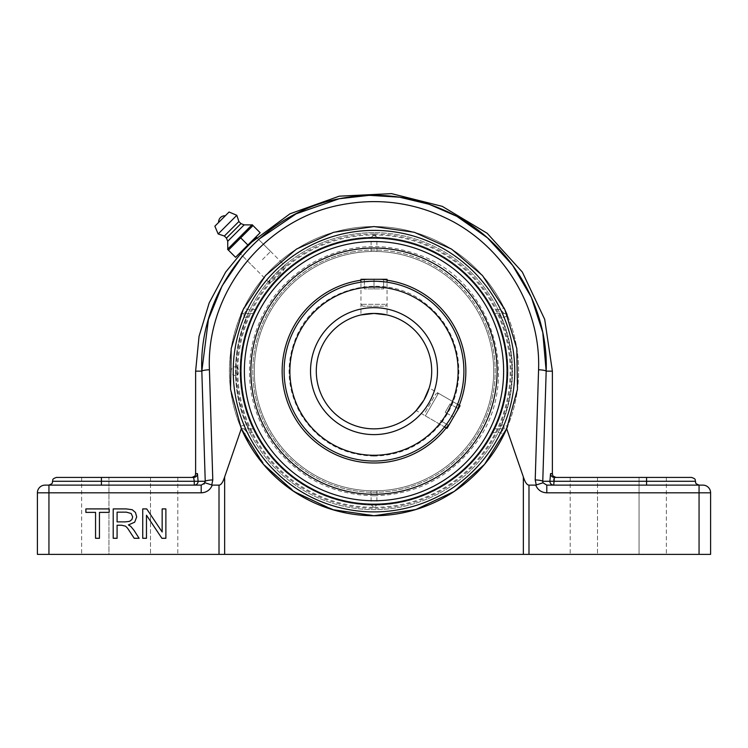 <?xml version="1.0" encoding="UTF-8"?>
<svg xmlns="http://www.w3.org/2000/svg" width="748" height="748" viewBox="0 0 748 748"><rect width="100%" height="100%" fill="white"/><g stroke="black" fill="none" stroke-linecap="round" stroke-linejoin="round"><path stroke-width="0.56" stroke-dasharray="3.74 2.81" d="M374 461.039A89.891 89.891 0 0 0 463.891 371.148A89.891 89.891 0 0 0 374 281.248A89.891 89.891 0 0 0 284.109 371.148A89.891 89.891 0 0 0 374 461.039A89.891 89.891 0 0 1 284.109 371.148A89.891 89.891 0 0 1 374 281.248A89.891 89.891 0 0 1 463.891 371.148A89.891 89.891 0 0 1 374 461.039M374 313.44A57.699 57.699 0 0 0 324.024 399.993A57.699 57.699 0 0 0 423.976 399.993A57.699 57.699 0 0 0 374 313.44M427.94 391.634L429.202 387.95L457.552 404.322L451.848 416.094L457.552 404.322L438.412 393.27L425.369 415.86L438.412 393.27L435.785 393.972L424.658 413.233L435.785 393.972M416.851 409.792L416.159 410.549L444.508 426.912L451.848 416.094L444.508 426.912L425.369 415.86L424.658 413.233M374 281.248A89.891 89.891 0 0 1 451.848 416.094A89.891 89.891 0 0 1 296.152 416.094A89.891 89.891 0 0 1 374 281.248L387.043 282.202L374 281.248L360.957 282.202L374 281.248A89.891 89.891 0 0 1 451.848 416.094A89.891 89.891 0 0 1 296.152 416.094A89.891 89.891 0 0 1 374 281.248M374 251.45A119.699 119.699 0 0 0 254.301 371.148A119.699 119.699 0 0 0 374 490.838A119.699 119.699 0 0 0 493.699 371.148A119.699 119.699 0 0 0 374 251.45A119.699 119.699 0 0 0 270.337 430.988A119.699 119.699 0 0 0 477.663 430.988A119.699 119.699 0 0 0 374 251.45L376.889 251.487L374 251.45A119.699 119.699 0 0 0 270.337 430.988A119.699 119.699 0 0 0 477.663 430.988A119.699 119.699 0 0 0 374 251.45A119.699 119.699 0 0 1 493.699 371.148A119.699 119.699 0 0 1 374 490.838L371.111 490.81L374 490.838A119.699 119.699 0 0 1 254.301 371.148A119.699 119.699 0 0 1 374 251.45M374 234.975L371.111 237.434C371.952 235.171 375.627 234.283 376.889 237.434L374 234.975A136.173 136.173 0 0 0 237.827 371.148A136.173 136.173 0 0 0 374 507.322L376.889 504.863L374 507.378L371.111 504.863L374 507.322A136.173 136.173 0 0 0 510.173 371.148A136.173 136.173 0 0 0 374 234.975M374 234.031A137.118 137.118 0 0 0 236.882 371.148A137.118 137.118 0 0 0 374 508.266A137.118 137.118 0 0 0 511.118 371.148A137.118 137.118 0 0 0 374 234.031M237.705 367.361A3.787 0.664 90 0 0 237.041 371.148A3.787 0.664 90 0 0 237.771 374.907A3.787 0.664 90 0 0 238.36 371.148A3.787 0.664 90 0 0 237.771 367.38A3.787 0.664 90 0 0 237.705 367.361M374 237.2A133.948 133.948 0 0 1 489.996 438.122A133.948 133.948 0 0 1 258.004 438.122A133.948 133.948 0 0 1 374 237.2A133.948 133.948 0 0 0 258.004 438.122A133.948 133.948 0 0 0 489.996 438.122A133.948 133.948 0 0 0 374 237.2M374 241.529A129.619 129.619 0 0 0 261.744 435.953A129.619 129.619 0 0 0 486.256 435.953A129.619 129.619 0 0 0 374 241.529M457.084 336.815A89.891 89.891 0 0 1 362.182 460.263A89.891 89.891 0 0 1 302.734 316.357A89.891 89.891 0 0 1 457.084 336.815A89.891 89.891 0 0 1 362.182 460.263A89.891 89.891 0 0 1 302.734 316.357A89.891 89.891 0 0 1 457.084 336.815M458.889 336.076A91.845 91.845 0 0 1 361.929 462.199A91.845 91.845 0 0 1 301.182 315.17A91.845 91.845 0 0 1 458.889 336.076A91.845 91.845 0 0 1 361.929 462.199A91.845 91.845 0 0 1 301.182 315.17A91.845 91.845 0 0 1 458.889 336.076M485.976 324.884A121.157 121.157 0 0 1 358.077 491.258A121.157 121.157 0 0 1 277.947 297.302A121.157 121.157 0 0 1 485.976 324.884M487.79 324.136A123.111 123.111 0 0 1 357.825 493.194A123.111 123.111 0 0 1 276.395 296.105A123.111 123.111 0 0 1 487.79 324.136A123.111 123.111 0 0 1 357.825 493.194A123.111 123.111 0 0 1 276.395 296.105A123.111 123.111 0 0 1 487.79 324.136M358.918 282.529A89.891 89.891 0 0 0 304.801 428.52A89.891 89.891 0 0 0 458.29 402.387A89.891 89.891 0 0 0 358.918 282.529A89.891 89.891 0 0 0 304.801 428.52A89.891 89.891 0 0 0 458.29 402.387A89.891 89.891 0 0 0 358.918 282.529M448.295 425.144A91.845 91.845 0 0 0 457.916 408.492M387.043 280.229A91.845 91.845 0 0 0 360.957 280.229M353.664 251.702A121.157 121.157 0 0 0 280.724 448.473A121.157 121.157 0 0 0 487.603 413.261A121.157 121.157 0 0 0 353.664 251.702M353.337 249.776A123.111 123.111 0 0 0 279.219 449.726A123.111 123.111 0 0 0 489.435 413.934A123.111 123.111 0 0 0 353.337 249.776M358.582 280.603A91.845 91.845 0 0 0 303.295 429.763A91.845 91.845 0 0 0 460.123 403.069A91.845 91.845 0 0 0 358.582 280.603M383.631 306.222L362.883 306.222L383.631 306.222M385.295 304.305L360.957 304.305L385.295 304.305M360.957 279.294L387.043 279.294M364.379 279.294L364.379 288.915L383.621 288.915L364.379 288.915L364.379 279.294L374 279.294L364.379 279.294M374 279.294L374 288.915L374 279.294L383.621 279.294L374 279.294M383.621 279.294L383.621 288.915L383.621 279.294M460.067 405.771L447.024 428.37M445.21 412.26L450.025 403.929L445.21 412.26L453.54 417.066L448.735 425.397L453.54 417.066L445.21 412.26M448.735 425.397L440.404 420.591L448.735 425.397M458.346 408.745L453.54 417.066L458.346 408.745L450.025 403.929L458.346 408.745M142.737 508.911L146.72 508.911L162.157 531.978L162.157 508.911L165.878 508.911L165.878 538.289L161.895 538.289L146.468 515.204L146.468 538.289L142.737 538.289L142.737 508.911M126.225 508.911L132.2 509.697L135.472 512.492L136.697 516.915L134.668 522.197L128.413 524.928L130.76 526.386L133.995 530.295L139.1 538.289L134.201 538.289L127.506 528.125L125.533 526.162L121.597 525.246L117.09 525.246L117.09 538.289L113.21 538.289L113.21 508.911L126.225 508.911M95.557 512.38L85.88 512.38L85.88 508.911L109.171 508.911L109.171 512.38L99.447 512.38L99.447 538.289L95.557 538.289L95.557 512.38M125.44 521.88L129.619 521.328L131.9 519.561L132.686 516.915L131.171 513.502L126.393 512.156L117.09 512.156L117.09 521.88L125.44 521.88M45.095 485.125L201.203 485.125L201.203 492.82L37.4 492.82M195.621 473.587L197.435 473.587L198.108 481.282L205.233 481.282L205.055 482.787L211.749 485.031L219.014 485.125C221.015 485.069 222.895 482.338 224.643 476.953L241.333 428.651L243.96 434.373L266.868 468.257L297.732 493.989L336.114 510.688L377.048 515.709L417.973 508.892L455.485 490.595L485.078 463.713L506.667 428.651L523.357 476.953C525.105 482.338 526.985 485.069 528.986 485.125L535.727 485.125L542.945 482.787L546.797 485.125L702.905 485.125A7.695 7.695 0 0 1 710.6 492.82L699.062 492.82L699.062 485.125M201.203 485.125L48.723 485.125L201.203 485.125L204.092 484.068M195.621 371.148L201.82 371.148L205.233 481.282A7.695 1.356 178.1 0 1 212.787 479.926L211.749 485.031M258.584 239.407L242.492 255.956M538.569 369.783A7.695 1.356 1.6 0 1 546.18 371.148L542.768 481.282A7.695 1.356 1.9 0 0 535.213 479.926L538.569 369.783C540.832 310.139 506.63 250.776 453.232 221.735C417.693 202.914 380.19 197.304 340.723 204.896C263.988 219.388 205.934 292.964 209.431 369.783L212.787 479.926M535.727 485.125C537.793 490.005 541.487 492.567 546.797 492.82L546.797 485.125L553.726 485.125L553.726 481.282L542.768 481.282L542.945 482.787M48.938 485.125L48.938 554.371L37.4 554.371M48.938 554.371L219.014 554.371L219.014 485.125M506.667 428.651L517.448 389.343L516.821 348.587L504.853 309.625L482.488 275.554L451.502 249.075L414.355 232.291L374 226.551L333.645 232.291L296.498 249.075L265.512 275.554L243.147 309.625L231.179 348.587L230.552 389.343L241.333 428.651A144.598 144.598 0 0 1 374 226.551A144.598 144.598 0 0 1 506.667 428.651M552.379 473.587L550.565 473.587L549.892 481.282A3.843 3.833 90 0 0 553.726 485.125L546.797 485.125M554.221 477.43L691.582 477.43M646.581 485.125L646.581 481.282L553.726 481.282L553.763 480.057M639.044 477.43L570.191 477.43L639.044 477.43L639.044 554.371L666.365 554.371L570.191 554.371L639.044 554.371L639.044 477.43M197.435 473.587A3.843 3.833 90 0 1 193.601 477.43L194.274 481.282L101.419 481.282L101.419 485.125M150.498 477.43L150.498 554.371L150.498 477.43L81.635 477.43L108.956 477.43L108.956 554.371L81.635 554.371L177.809 554.371L108.956 554.371L108.956 477.43M56.418 477.43L193.601 477.43M256.059 432.699L252.964 428.847L243.96 428.847A3.843 3.843 0 0 1 240.407 426.472L243.96 425.004L246.934 425.004L249.047 428.847L243.96 428.847A3.843 3.843 0 0 1 240.407 426.472L243.96 434.373L247.42 432.699A140.746 140.746 0 0 0 500.58 432.699L504.04 428.847L498.953 428.847L501.067 425.004L504.04 425.004L507.593 426.472A3.843 3.843 0 0 1 504.04 428.847L504.04 425.004A140.746 140.746 0 0 0 504.04 317.292L504.04 313.44L500.58 309.597A140.746 140.746 0 0 0 247.42 309.597L243.96 313.44L249.047 313.44L246.934 317.292L243.96 317.292L240.407 315.815A3.843 3.843 0 0 1 243.96 313.44L243.96 317.292A140.746 140.746 0 0 0 243.96 425.004L243.96 428.847L247.42 432.699L256.059 432.699A133.041 133.041 0 0 0 491.941 432.699L495.036 428.847L504.04 428.847A3.843 3.843 0 0 0 507.593 426.472A3.843 3.843 0 0 1 504.04 428.847M240.903 314.646L240.407 315.815A3.843 3.843 0 0 1 243.96 313.44L252.964 313.44L256.059 309.597A133.041 133.041 0 0 1 491.941 309.597L500.58 309.597L504.04 307.914A144.598 144.598 0 0 0 243.96 307.914A144.598 144.598 0 0 1 504.04 307.914M491.941 309.597L495.036 313.44L504.04 313.44A3.843 3.843 0 0 1 507.593 315.815L504.04 317.292L501.067 317.292L498.953 313.44L504.04 313.44A3.843 3.843 0 0 1 507.593 315.815L507.107 314.665M491.941 432.699L500.58 432.699L504.04 434.373A144.598 144.598 0 0 1 243.96 434.373A144.598 144.598 0 0 0 504.04 434.373M256.059 309.597L247.42 309.597L243.96 307.914M240.407 315.815A144.598 144.598 0 0 0 240.407 426.472A144.598 144.598 0 0 1 240.407 315.815A3.843 3.843 0 0 1 243.96 313.44M507.593 315.815A144.598 144.598 0 0 1 507.593 426.472A144.598 144.598 0 0 0 507.593 315.815A3.843 3.843 0 0 0 504.04 313.44M249.047 313.44L252.964 313.44M278.527 275.666C283.417 270.626 285.755 267.522 285.53 266.353C284.595 264.343 267.195 281.744 269.205 282.669C270.374 282.903 273.478 280.565 278.527 275.666M246.934 425.004A138.006 138.006 0 0 1 246.934 317.292M252.964 428.847L249.047 428.847M498.953 428.847L495.036 428.847M501.067 317.292A138.006 138.006 0 0 1 501.067 425.004M495.036 313.44L498.953 313.44M710.6 554.371L219.014 554.371M269.205 282.669L240.211 253.675L247.906 245.054M262.454 259.603L270.617 251.44L262.454 259.603M228.411 250.141L235.573 257.303L260.154 232.722L252.992 225.559L228.411 250.141L227.57 249.29M252.151 224.709L252.992 225.559M247.869 245.017L256.031 236.854L247.869 245.017L240.706 237.845M221.96 219.099L218.631 222.427L221.96 219.099M227.775 248.757L251.609 224.914M227.719 241.286L244.138 224.868M226.448 238.107L240.959 223.596M224.372 236.031L238.883 221.52M218.154 233.956L236.817 215.302M214.863 226.195L229.056 212.011M374 307.671A63.477 63.477 0 0 1 428.969 402.882A63.477 63.477 0 0 1 319.031 402.882A63.477 63.477 0 0 1 374 307.671M374 287.026A84.122 84.122 0 0 0 301.145 413.205A84.122 84.122 0 0 0 446.855 413.205A84.122 84.122 0 0 0 374 287.026M201.203 492.82C206.513 492.567 210.207 490.005 212.273 485.125M201.82 371.148A7.695 1.356 178.4 0 1 209.431 369.783M535.213 479.926L536.251 485.031M699.062 554.371L699.062 492.82L546.797 492.82M695.434 481.282L646.581 481.282L646.581 477.43M546.18 371.148L552.379 371.148M101.419 477.43L101.419 481.282L52.566 481.282M194.274 481.282L194.274 485.125A3.843 3.833 -90 0 0 198.108 481.282L194.274 481.282M224.643 476.953L224.643 554.371M523.357 554.371L523.357 476.953M528.986 485.125L528.986 554.371M597.502 477.43L597.502 554.371L597.502 477.43M374 456.093C342.275 455.074 317.909 441.17 300.883 414.383C286.521 388.539 285.278 362.069 297.134 334.973C319.564 285.212 386.417 272.122 423.929 302.426C441.806 315.768 452.979 333.374 457.439 355.225C461.862 381.256 455.869 404.612 439.45 425.294C422.218 445.294 400.395 455.56 374 456.093M362.883 306.222L360.957 304.305L360.957 282.202L360.957 314.936M385.117 306.222L387.043 304.305L387.043 282.202L387.043 314.936M376.889 251.487L376.889 237.434C437.262 237.686 493.241 283.988 504.807 343.248C512.866 385.706 503.339 423.761 476.214 457.402C449.903 487.444 416.795 503.264 376.889 504.863L376.889 490.81M371.111 251.487L371.111 237.434C319.49 237.939 270.215 271.44 250.739 319.228C234.863 359.423 237.088 398.591 257.434 436.72C279.836 477.374 324.697 504.264 371.111 504.863L371.111 490.81M235.517 371.148A138.483 138.483 0 0 0 374 509.631A138.483 138.483 0 0 0 512.483 371.148A138.483 138.483 0 0 0 374 232.656A138.483 138.483 0 0 0 235.517 371.148M237.771 367.38A4.395 4.395 0 0 0 231.095 371.148A4.395 4.395 0 0 0 237.771 374.907M374 495.784C333.739 494.886 300.902 478.804 275.516 447.538C253.245 417.721 245.26 384.472 251.562 347.792C259.21 311.364 278.873 283.389 310.551 263.857C345.67 244.138 382.116 241.277 419.88 255.255C493.82 281.519 523.189 382.621 474.84 444.406C449.426 477.626 415.813 494.755 374 495.784M374 232.656A138.483 138.483 0 0 0 235.517 371.148A138.483 138.483 0 0 0 374 509.631A138.483 138.483 0 0 0 512.483 371.148A138.483 138.483 0 0 0 374 232.656M256.527 237.35L285.53 266.353M570.191 477.43L570.191 554.371M666.365 477.43L666.365 554.371M177.809 477.43L177.809 554.371M81.635 477.43L81.635 554.371M270.617 251.44L256.031 236.854M254.292 267.765L239.706 253.17"/><path stroke-width="1.12" d="M374 313.44L360.957 314.936L374 313.44L387.043 314.936L374 313.44A57.699 57.699 0 0 1 423.976 399.993A57.699 57.699 0 0 1 324.024 399.993A57.699 57.699 0 0 1 374 313.44A57.699 57.699 0 0 1 423.976 399.993A57.699 57.699 0 0 1 324.024 399.993A57.699 57.699 0 0 1 374 313.44M416.159 410.549L423.966 400.012L427.94 391.634M429.202 387.95L423.976 399.993L416.851 409.792M374 281.248A89.891 89.891 0 0 0 296.152 416.094A89.891 89.891 0 0 0 451.848 416.094A89.891 89.891 0 0 0 374 281.248A89.891 89.891 0 0 0 296.152 416.094A89.891 89.891 0 0 0 451.848 416.094A89.891 89.891 0 0 0 374 281.248M374 241.529A129.619 129.619 0 0 1 486.256 435.953A129.619 129.619 0 0 1 261.744 435.953A129.619 129.619 0 0 1 374 241.529M360.957 280.229A91.845 91.845 0 0 0 295.965 419.581A91.845 91.845 0 0 0 448.295 425.144M457.916 408.492A91.845 91.845 0 0 0 387.043 280.229M353.337 249.776A123.111 123.111 0 0 0 279.219 449.726A123.111 123.111 0 0 0 489.435 413.934A123.111 123.111 0 0 0 353.337 249.776M387.043 282.202L387.043 279.294L360.957 279.294L360.957 282.202M444.499 426.912L447.024 428.37L460.067 405.771L457.552 404.322M142.737 508.911L146.72 508.911L162.157 531.978L162.157 508.911L165.878 508.911L165.878 538.289L161.895 538.289L146.468 515.204L146.468 538.289L142.737 538.289L142.737 508.911M48.938 554.371L224.643 554.371L224.643 476.953C222.895 482.338 221.015 485.069 219.014 485.125L212.273 485.125L205.055 482.787L201.203 485.125L45.095 485.125A7.695 7.695 0 0 0 37.4 492.82L37.4 554.371L48.938 554.371L48.938 492.82L201.203 492.82L201.203 485.125M126.225 508.911L132.2 509.697L135.472 512.492L136.697 516.915L134.668 522.197L128.413 524.928L130.76 526.386L133.995 530.295L139.1 538.289L134.201 538.289L127.506 528.125L125.533 526.162L121.597 525.246L117.09 525.246L117.09 538.289L113.21 538.289L113.21 508.911L126.225 508.911M125.44 521.88L129.619 521.328L131.9 519.561L132.686 516.915L131.171 513.502L126.393 512.156L117.09 512.156L117.09 521.88L125.44 521.88M95.557 512.38L85.88 512.38L85.88 508.911L109.171 508.911L109.171 512.38L99.447 512.38L99.447 538.289L95.557 538.289L95.557 512.38M37.4 554.371L37.4 492.82A7.695 7.695 0 0 1 45.095 485.125A7.695 7.695 0 0 0 37.4 492.82L48.938 492.82L48.938 485.125M204.092 484.068L205.233 481.282L198.108 481.282L197.435 473.587L195.621 473.587C194.882 474.728 197.033 475.606 191.778 477.43L193.601 477.43A3.843 3.833 90 0 0 197.435 473.587M553.763 480.057L554.399 477.43L553.726 485.125A3.843 3.833 90 0 1 549.892 481.282L550.565 473.587A3.843 3.833 -90 0 0 554.399 477.43A3.843 3.833 -90 0 1 550.565 473.587L552.379 473.587L552.379 371.148L546.18 371.148A7.695 1.356 1.6 0 0 538.569 369.783L535.213 479.926A7.695 1.356 1.9 0 1 542.768 481.282L546.18 371.148L542.768 332.421L531.37 297.33L512.614 265.325L487.453 237.845L456.841 216.34L429.025 204.241L399.563 197.192L369.334 195.322L339.209 198.744L296.152 213.816L258.584 239.407M242.492 255.956L222.109 285.886L208.44 319.396L201.82 371.148L205.233 481.282A7.695 1.356 178.1 0 1 212.787 479.926L211.749 485.031M710.6 554.371L710.6 492.82L699.062 492.82L699.062 554.371L710.6 554.371L710.6 492.82A7.695 7.695 0 0 0 702.905 485.125L546.797 485.125L546.797 492.82L699.062 492.82L699.062 485.125M546.797 485.125L542.945 482.787L535.727 485.125L528.986 485.125C526.985 485.069 525.105 482.338 523.357 476.953L506.667 428.651L484.592 464.293L454.195 491.464L415.701 509.594L374 515.737A144.598 144.598 0 0 0 506.667 428.651L517.448 389.343L516.821 348.587L504.853 309.625L482.488 275.554L451.502 249.075L414.355 232.291L374 226.551L333.645 232.291L296.498 249.075L265.512 275.554L243.147 309.625L231.179 348.587L230.552 389.343L241.333 428.651A144.598 144.598 0 0 0 374 515.737L332.299 509.594L293.805 491.464L263.408 464.293L241.333 428.651L224.643 476.953M546.18 371.148C548.49 308.737 512.679 246.7 456.841 216.34C419.684 196.677 380.47 190.815 339.209 198.744C258.976 213.9 198.239 290.766 201.82 371.148L195.621 371.148L195.621 473.587M646.581 485.125L646.581 481.282L542.768 481.282L542.945 482.787M646.581 477.43L646.581 481.282L695.434 481.282C694.696 480.141 696.846 479.262 691.582 477.43L554.221 477.43M48.723 485.125C54.062 483.227 51.79 482.432 52.566 481.282L194.274 481.282L193.601 477.43L191.778 477.43M193.779 477.43L56.418 477.43C51.154 479.262 53.304 480.141 52.566 481.282M108.956 477.43L150.498 477.43M243.96 307.914L240.903 314.646M507.107 314.665L504.04 307.914M504.04 434.373L507.593 426.472M374 504.18A133.041 133.041 0 0 0 489.211 304.623A133.041 133.041 0 0 0 258.789 304.623A133.041 133.041 0 0 0 374 504.18M699.062 554.371L528.986 554.371L528.986 485.125M523.357 476.953L523.357 554.371L528.986 554.371M523.357 554.371L224.643 554.371M247.906 245.054L256.527 237.35L240.211 253.675M228.411 250.141L252.992 225.559L252.151 224.709L227.57 249.29L235.573 257.303L247.869 245.017L240.706 237.845M252.992 225.559L260.154 232.722L247.869 245.017M251.609 224.914L244.138 224.868L240.959 223.596L238.883 221.52L236.817 215.302L229.056 212.011L214.863 226.195L218.154 233.956L224.372 236.031L226.448 238.107L227.719 241.286L227.775 248.757M236.817 215.302L218.154 233.956M238.883 221.52L224.372 236.031M240.959 223.596L226.448 238.107M244.138 224.868L227.719 241.286M374 287.026A84.122 84.122 0 0 1 446.855 413.205A84.122 84.122 0 0 1 301.145 413.205A84.122 84.122 0 0 1 374 287.026M374 307.671A63.477 63.477 0 0 0 319.031 402.882A63.477 63.477 0 0 0 428.969 402.882A63.477 63.477 0 0 0 374 307.671M212.273 485.125C210.207 490.005 206.513 492.567 201.203 492.82M219.014 485.125L219.014 554.371M710.6 492.82A7.695 7.695 0 0 0 702.905 485.125M546.797 492.82C541.487 492.567 537.793 490.005 535.727 485.125M212.787 479.926L209.431 369.783A7.695 1.356 178.4 0 0 201.82 371.148M538.569 369.783C540.832 310.139 506.63 250.776 453.232 221.735C417.693 202.914 380.19 197.304 340.723 204.896C263.988 219.388 205.934 292.964 209.431 369.783M535.213 479.926L536.251 485.031M198.108 481.282A3.843 3.833 -90 0 1 194.274 485.125L194.274 481.282L198.108 481.282M101.419 485.125L101.419 477.43M374 511.894A140.746 140.746 0 0 1 252.104 300.771A140.746 140.746 0 0 1 495.896 300.771A140.746 140.746 0 0 1 374 511.894M695.434 481.282C696.21 482.432 693.938 483.227 699.277 485.125M552.379 473.587C553.118 474.728 550.967 475.606 556.222 477.43M552.379 371.148L544.703 319.368L522.328 272.057L487.182 233.273L442.283 206.355L391.522 193.629L339.237 196.182L289.953 213.806L247.906 244.97M247.831 245.054L225.662 272.076L209.188 302.903L199.043 336.357L195.621 371.148M225.279 215.779A6.227 6.227 0 0 0 218.631 222.427"/></g></svg>
